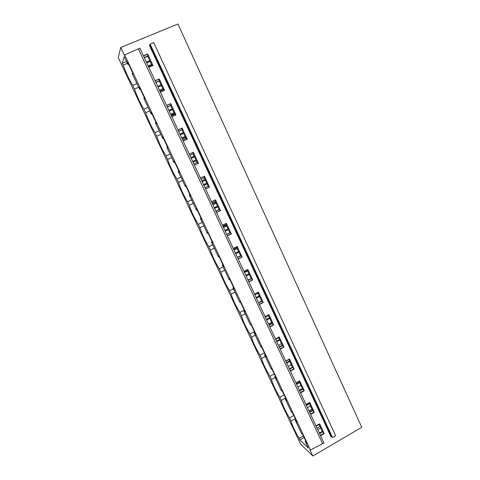 <?xml version="1.0" encoding="UTF-8"?>
<svg xmlns="http://www.w3.org/2000/svg" width="480" height="480" viewBox="0 0 480 480"><rect width="100%" height="100%" fill="white"/><g stroke="black" fill="none" stroke-linecap="round" stroke-linejoin="round"><path stroke-width="0.72" d="M310.428 450.024L322.608 443.712L138.366 48.852L124.668 54.888L310.428 450.024L309.696 449.328L312.834 456L361.746 427.296L177.936 24L120.756 47.49L124.506 55.47L124.668 54.888M138.366 48.852L139.914 48.21L323.934 442.938L322.608 443.712M149.874 44.85L149.34 45.186L331.038 436.866L331.632 436.776L149.874 44.85L150.174 44.124L332.574 437.55L331.632 436.776M332.574 437.55L335.652 435.75L153.756 42.636L150.174 44.124M315.996 425.916L319.65 423.81L324.198 433.596L322.284 431.364L318.96 424.212M320.562 435.714L324.198 433.596M143.418 55.734L147.63 53.976L152.988 65.508L148.8 67.272M155.064 80.718L159.234 78.936L164.544 90.342L160.386 92.136M166.59 105.432L170.718 103.626L175.968 114.912L171.858 116.73M177.99 129.894L182.088 128.064L187.278 139.23L183.204 141.072M189.276 154.092L193.332 152.238L198.474 163.29L194.43 165.156M200.442 178.044L204.462 176.166L209.346 187.158L208.194 186.18L204.228 177.654M205.542 188.994L209.55 187.104M211.488 201.744L215.472 199.842L220.506 210.666L219.102 209.616L215.196 201.222M216.54 212.58L220.506 210.666M222.426 225.204L226.374 223.278L231.36 233.994L229.896 232.806L226.05 224.55M227.424 235.926L231.36 233.994M233.25 248.418L237.162 246.474L242.094 257.076L240.576 255.768L236.796 247.638M238.2 259.032L242.094 257.076M243.96 271.398L247.842 269.43L252.726 279.93L251.154 278.496L247.428 270.492M248.862 281.904L252.726 279.93M254.568 294.144L258.414 292.158L263.244 302.55L261.618 300.99L257.958 293.118M259.416 304.548L263.244 302.55M265.062 316.662L268.872 314.652L273.66 324.936L271.986 323.262L268.38 315.51M269.862 326.958L273.66 324.936M275.454 338.952L279.234 336.924L283.968 347.106L282.246 345.312L278.694 337.686M280.206 349.146L283.968 347.106M285.744 361.02L289.488 358.968L294.18 369.054L292.404 367.146L288.912 359.64M290.448 371.112L294.18 369.054M295.926 382.866L299.64 380.796L304.284 390.78L302.466 388.764L299.022 381.372M300.588 392.856L304.284 390.78M306.012 404.496L309.696 402.414L314.292 412.296L312.426 410.166L309.036 402.894M310.626 414.39L314.292 412.296M120.756 47.49L118.254 57.564L300.6 444.096L312.834 456M126.522 61.488L122.316 63.24L124.2 56.55L127.962 64.548L127.71 62.28L133.158 73.866L132.336 73.29L132.222 73.602L139.68 89.454L139.5 87.36L144.888 98.826L143.892 98.406L151.266 114.096L151.17 112.176L156.504 123.516L155.436 122.958L162.738 138.474L162.714 136.728L167.988 147.948L166.86 147.246L174.084 162.606L174.138 161.022L179.358 172.122L178.17 171.282L185.316 186.48L185.436 185.058L190.602 196.044L189.354 195.066L190.002 194.76M132.336 73.29L132.792 73.098M148.44 66.504L152.094 64.968L152.736 65.616M151.842 65.076L147.75 56.286L147.63 53.976M143.502 55.914L147.516 54.246M128.07 64.218L128.532 64.026M144.228 57.474L147.894 55.944M127.962 64.548L128.64 64.266M144.342 57.708L147.75 56.286M122.316 63.24L123.18 65.07L127.38 63.312M136.938 83.622L132.762 85.398L134.472 89.022L138.642 87.246M123.18 65.07C125.988 73.044 129.18 79.824 132.762 85.398M144.024 98.154L144.48 97.956M159.984 91.266L163.602 89.706L164.304 90.444M163.356 89.814L159.282 81.066L159.234 78.936M155.13 80.856L159.108 79.158M139.806 89.178L140.262 88.98M155.82 82.332L159.45 80.778M139.68 89.454L140.352 89.166M155.904 82.512L159.282 81.066M148.098 107.346L143.958 109.146L145.65 112.734L149.784 110.934M134.472 89.022C137.166 96.738 140.328 103.446 143.958 109.146M155.598 122.748L156.048 122.55M171.408 115.77L174.996 114.186L175.752 115.014M174.744 114.294L170.694 105.588L170.718 103.626M166.638 105.54L170.58 103.812M151.416 113.868L151.872 113.67M167.286 106.926L170.88 105.348M151.266 114.096L151.932 113.802M167.346 107.058L170.694 105.588M159.144 130.836L155.046 132.654L156.72 136.206L160.812 134.382M145.65 112.734C148.23 120.198 151.356 126.84 155.046 132.654M167.04 147.09L167.49 146.886M182.712 140.016L186.264 138.408L187.08 139.32M186.018 138.522L181.986 129.858L182.088 128.064M178.02 129.954L181.926 128.208M162.912 138.3L163.356 138.102M178.632 131.262L182.196 129.666M162.738 138.474L163.398 138.18M178.668 131.34L181.986 129.858M170.076 154.08L166.014 155.928L167.67 159.444L171.732 157.596M156.72 136.206C159.18 143.418 162.276 149.994 166.014 155.928M178.368 171.174L178.812 170.97M193.896 164.004L197.418 162.378L198.282 163.38M197.172 162.492L193.158 153.87L193.332 152.238M189.288 154.122L193.158 152.352M174.282 162.48L174.726 162.276M189.858 155.346L193.392 153.726M174.084 162.606L174.738 162.306M189.87 155.376L193.158 153.87M180.906 177.096L176.874 178.968L178.518 182.448L182.538 180.576M167.67 159.444C170.022 166.41 173.088 172.92 176.874 178.968M204.948 187.716L208.194 186.18M189.576 195.006L190.02 194.796M204.966 187.752L208.452 186.102M200.97 179.178L204.468 177.54L204.27 176.256M205.53 188.964L209.346 187.158M185.532 186.402L185.97 186.198M191.622 199.884L187.626 201.774L189.252 205.218L193.242 203.322M178.518 182.448C180.756 189.174 183.798 195.612 187.626 201.774M189.354 195.066L196.434 210.108L196.626 208.848L201.738 219.72L200.43 218.604L201.066 218.298M215.88 211.164L219.102 209.616M200.67 218.592L201.108 218.382M215.922 211.248L219.378 209.58M211.962 202.764L215.436 201.108L215.274 199.938M216.51 212.514L220.296 210.69M196.668 210.078L197.106 209.868M202.23 222.444L198.276 224.358L199.884 227.766L203.838 225.852M189.252 205.218C191.388 211.71 194.394 218.088 198.276 224.358M200.43 218.604L207.432 233.496L207.69 232.386L212.754 243.15L211.386 241.908L212.022 241.596M226.704 234.378L229.896 232.806M211.65 241.938L212.082 241.722M226.764 234.51L230.19 232.824M222.846 226.11L226.29 224.43L226.164 223.38M227.376 235.824L231.126 233.982M207.69 233.508L208.122 233.298M212.742 244.782L208.818 246.714L210.408 250.092L214.326 248.154M199.884 227.766C201.912 234.024 204.888 240.342 208.818 246.714M211.386 241.908L218.316 256.638L218.646 255.684L223.656 266.34L222.234 264.966L222.864 264.648M237.414 257.352L240.576 255.768M222.516 265.038L222.948 264.828M237.498 257.526L240.894 255.822M233.622 249.216L237.03 247.518L236.94 246.582M238.134 258.9L241.848 257.034M218.592 256.698L219.024 256.488M223.146 266.898L219.252 268.854L220.83 272.196L224.718 270.24M210.408 250.092C212.334 256.122 215.286 262.374 219.252 268.854M222.234 264.966L229.092 279.552L229.392 279.654L229.488 278.748L234.45 289.29L232.968 287.79L233.592 287.472M248.016 280.098L251.154 278.496M233.274 287.91L233.7 287.694M248.118 280.314L251.49 278.592M244.284 272.088L247.662 270.372L247.602 269.55M248.778 281.736L252.462 279.846M229.392 279.654L229.818 279.438M233.448 288.798L229.59 290.778L231.15 294.09L235.002 292.11M220.83 272.196C222.654 278.004 225.576 284.196 229.59 290.778M232.968 287.79L239.76 302.226L240.078 302.376L240.222 301.572L245.13 312.006L243.6 310.386L244.218 310.062M258.51 302.61L261.618 300.99M243.918 310.548L244.338 310.326M258.636 302.874L261.972 301.134M254.838 294.732L258.186 292.998L258.156 292.29M259.32 304.344L262.974 302.436M240.078 302.376L240.498 302.154M243.648 310.488L239.826 312.486L241.368 315.762L245.19 313.77M231.15 294.09C232.878 299.67 235.77 305.808 239.826 312.486M243.6 310.386L250.32 324.678L250.656 324.864L250.848 324.162L255.702 334.494L254.118 332.754L254.73 332.424M268.902 324.9L271.986 323.262M254.46 332.958L254.874 332.736M269.046 325.206L272.358 323.448M265.29 317.142L268.608 315.39L268.602 314.796M269.754 326.718L273.372 324.798M250.656 324.864L251.07 324.642M271.62 322.482L268.542 324.12M254.364 331.644L249.96 333.984L251.49 337.23L255.276 335.214M241.368 315.762C243 321.132 245.862 327.204 249.96 333.984M254.118 332.754L260.772 346.902L261.126 347.13L261.09 346.35L261.36 346.524L266.172 356.754L264.534 354.894L265.14 354.564M279.192 346.968L282.246 345.312M264.894 355.14L265.308 354.918M279.354 347.316L282.636 345.54M275.634 339.33L278.922 337.56L278.934 337.086M280.08 348.876L283.668 346.932M261.126 347.13L261.54 346.908M281.478 343.668L278.424 345.318M264.366 352.914L259.998 355.272L261.516 358.494L265.272 356.454M251.49 337.23C253.026 342.39 255.858 348.402 259.998 355.272M264.534 354.894L271.122 368.898L271.494 369.174L271.488 368.46L271.77 368.664L276.528 378.792L274.848 376.818L275.448 376.482M289.374 368.814L292.404 367.146M275.22 377.1L275.634 376.878M289.56 369.204L292.812 367.41M285.876 361.302L289.158 359.148M290.31 370.812L293.868 368.844M271.494 369.174L271.902 368.946M291.246 364.65L288.21 366.318M274.272 373.98L269.94 376.362L271.44 379.548L275.166 377.496M261.516 358.494C262.956 363.444 265.764 369.396 269.94 376.362M274.848 376.818L281.37 390.684L281.754 390.996L281.778 390.348L282.078 390.582L286.788 400.608L285.054 398.52L285.648 398.184M299.46 390.444L302.466 388.764M285.45 398.844L285.852 398.616M299.664 390.876L302.886 389.064M296.016 383.052L299.274 381M300.432 392.526L303.96 390.546M281.754 390.996L282.162 390.768M300.912 385.434L297.906 387.114M284.082 394.848L279.786 397.248L281.274 400.404L285.564 397.998M271.44 379.548C272.79 384.294 275.568 390.192 279.786 397.248M285.054 398.52L291.516 412.248L291.918 412.602L291.972 412.014L292.278 412.284L296.946 422.208L295.164 420.012L295.752 419.67M309.444 411.864L312.426 410.166M295.572 420.372L295.974 420.144M309.666 412.332L312.864 410.508M306.054 404.586L309.282 402.648M310.458 414.03L313.956 412.032M291.918 412.602L292.32 412.374M299.376 390.258L302.376 388.578M310.494 406.02L307.512 407.718M293.796 415.512L289.536 417.936L291.012 421.062L295.266 418.638M281.274 400.404C282.528 404.946 285.288 410.79 289.536 417.936M295.164 420.012L301.56 433.602L302.382 433.77L307.002 443.592L305.172 441.288L308.346 448.032L299.928 439.974L299.196 438.426C294.912 431.196 292.182 425.406 291.012 421.062M305.172 441.288L305.76 440.946M319.332 433.074L322.284 431.364M305.598 441.69L306 441.456M319.572 433.584L322.74 431.742M320.382 435.318L323.85 433.302M301.98 433.992L302.376 433.764M320.7 427.956L317.748 429.666M304.152 437.532L299.928 439.974M299.196 438.426L303.426 435.984M317.028 428.124L319.986 426.414M308.964 410.832L311.94 409.134M148.194 65.97L151.59 64.542M146.706 62.79L150.114 61.362M149.802 60.696L146.4 62.124M159.492 90.21L162.858 88.758M158.022 87.06L161.394 85.608M163.278 89.658L159.912 91.11M161.076 84.918L157.698 86.37M170.67 114.192L174.012 112.722M169.218 111.078L172.56 109.608M174.414 113.586L171.072 115.056M174.546 113.862L171.204 115.338M172.23 108.894L168.888 110.364M181.74 137.934L185.052 136.44M180.3 134.85L183.618 133.356M185.436 137.268L182.124 138.756M185.508 137.424L182.196 138.918M183.276 132.624L179.958 134.112M192.696 161.43L195.978 159.924M191.274 158.376L194.556 156.87M196.344 160.704L193.062 162.216M196.362 160.746L193.08 162.258M194.202 156.108L190.92 157.62M203.538 184.692L206.79 183.162M202.128 181.668L205.386 180.144M207.138 183.912L203.886 185.442M205.02 179.358L201.768 180.888M204.996 179.31L201.738 180.834M214.272 207.72L217.5 206.172M212.88 204.726L216.108 203.178M217.83 206.88L214.608 208.428M215.73 202.38L212.502 203.922M215.652 202.206L212.424 203.754M224.898 230.514L228.096 228.948M223.518 227.55L226.716 225.984M228.408 229.62L225.216 231.186M226.338 225.162L223.134 226.728M226.206 224.88L223.002 226.446M235.422 253.08L238.59 251.496M234.054 250.146L237.228 248.568M238.884 252.138L235.722 253.716M236.832 247.722L233.658 249.3M245.838 275.424L248.976 273.822M244.482 272.52L247.626 270.918M249.258 274.428L246.12 276.024M256.152 297.546L259.266 295.932M259.53 296.496L256.416 298.116M266.364 319.452L269.448 317.82M269.7 318.354L266.61 319.986M276.474 341.142L279.534 339.492M279.768 339.996L276.708 341.64L279.768 339.99M286.488 362.616L289.524 360.954M289.74 361.428L286.71 363.09M296.406 383.886L299.412 382.212M299.616 382.65L296.61 384.33M306.228 404.952L309.21 403.26M309.402 403.668L306.414 405.36M319.086 424.488L316.128 426.192M289.734 361.404L286.698 363.066M299.598 382.608L296.592 384.288M309.378 403.62L306.39 405.312M319.056 424.428L316.098 426.132"/></g></svg>
